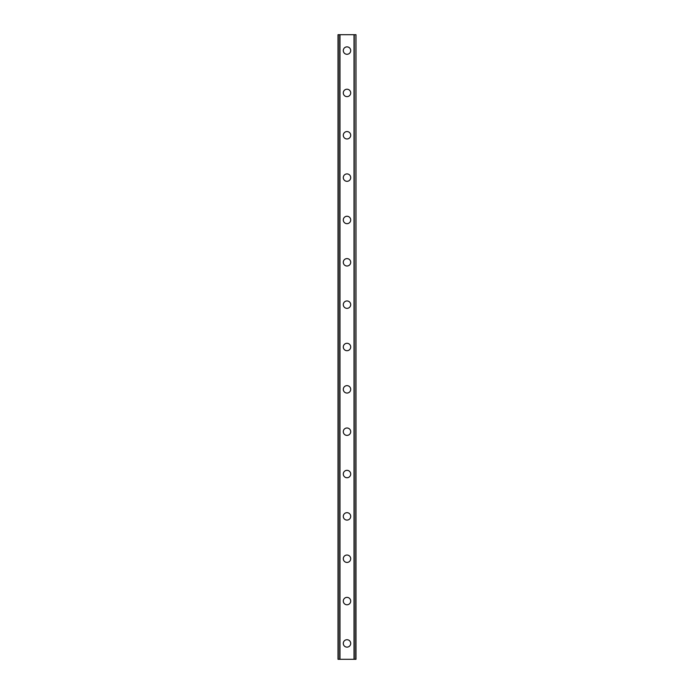 <?xml version="1.0" encoding="UTF-8"?>
<svg xmlns="http://www.w3.org/2000/svg" width="694" height="694" viewBox="0 0 694 694"><rect width="100%" height="100%" fill="white"/><g stroke="black" fill="none" stroke-linecap="round" stroke-linejoin="round"><path stroke-width="1.04" d="M343.296 643.416A3.704 3.704 0 0 1 347 639.712A3.704 3.704 0 0 1 350.704 643.416A3.704 3.704 0 0 1 347 647.129A3.704 3.704 0 0 1 343.296 643.416M343.296 601.073A3.704 3.704 0 0 1 347 597.369A3.704 3.704 0 0 1 350.704 601.073A3.704 3.704 0 0 1 347 604.778A3.704 3.704 0 0 1 343.296 601.073M343.296 558.731A3.704 3.704 0 0 1 347 555.026A3.704 3.704 0 0 1 350.704 558.731A3.704 3.704 0 0 1 347 562.435A3.704 3.704 0 0 1 343.296 558.731M343.296 516.379A3.704 3.704 0 0 1 347 512.675A3.704 3.704 0 0 1 350.704 516.379A3.704 3.704 0 0 1 347 520.092A3.704 3.704 0 0 1 343.296 516.379M343.296 474.037A3.704 3.704 0 0 1 347 470.332A3.704 3.704 0 0 1 350.704 474.037A3.704 3.704 0 0 1 347 477.741A3.704 3.704 0 0 1 343.296 474.037M343.296 431.694A3.704 3.704 0 0 1 347 427.99A3.704 3.704 0 0 1 350.704 431.694A3.704 3.704 0 0 1 347 435.398A3.704 3.704 0 0 1 343.296 431.694M343.296 389.343A3.704 3.704 0 0 1 347 385.638A3.704 3.704 0 0 1 350.704 389.343A3.704 3.704 0 0 1 347 393.047A3.704 3.704 0 0 1 343.296 389.343M343.296 347A3.704 3.704 0 0 1 347 343.296A3.704 3.704 0 0 1 350.704 347A3.704 3.704 0 0 1 347 350.704A3.704 3.704 0 0 1 343.296 347M343.296 304.657A3.704 3.704 0 0 1 347 300.953A3.704 3.704 0 0 1 350.704 304.657A3.704 3.704 0 0 1 347 308.362A3.704 3.704 0 0 1 343.296 304.657M343.296 262.306A3.704 3.704 0 0 1 347 258.602A3.704 3.704 0 0 1 350.704 262.306A3.704 3.704 0 0 1 347 266.01A3.704 3.704 0 0 1 343.296 262.306M343.296 219.963A3.704 3.704 0 0 1 347 216.259A3.704 3.704 0 0 1 350.704 219.963A3.704 3.704 0 0 1 347 223.668A3.704 3.704 0 0 1 343.296 219.963M343.296 177.621A3.704 3.704 0 0 1 347 173.908A3.704 3.704 0 0 1 350.704 177.621A3.704 3.704 0 0 1 347 181.325A3.704 3.704 0 0 1 343.296 177.621M343.296 135.269A3.704 3.704 0 0 1 347 131.565A3.704 3.704 0 0 1 350.704 135.269A3.704 3.704 0 0 1 347 138.974A3.704 3.704 0 0 1 343.296 135.269M343.296 92.927A3.704 3.704 0 0 1 347 89.222A3.704 3.704 0 0 1 350.704 92.927A3.704 3.704 0 0 1 347 96.631A3.704 3.704 0 0 1 343.296 92.927M343.296 50.584A3.704 3.704 0 0 1 347 46.871A3.704 3.704 0 0 1 350.704 50.584A3.704 3.704 0 0 1 347 54.288A3.704 3.704 0 0 1 343.296 50.584M355.718 34.7L338.004 34.7L338.004 659.3L355.996 659.3L355.996 34.7L355.718 659.3M355.909 34.7L355.892 659.3L355.909 34.7M338.091 659.3L338.091 34.7L338.108 659.3M339.748 34.7L339.748 659.3M339.878 34.7L339.878 659.3M339.982 34.7L339.982 659.3M354.018 34.7L354.018 659.3M354.122 34.7L354.122 659.3M354.252 34.7L354.252 659.3M338.282 34.7L338.282 659.3"/></g></svg>
